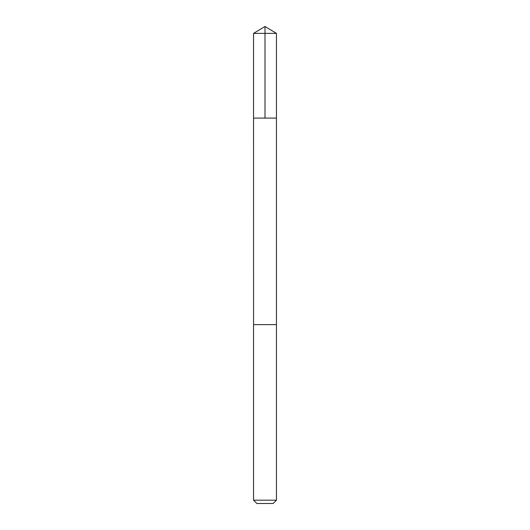 <?xml version="1.0" encoding="UTF-8"?>
<svg xmlns="http://www.w3.org/2000/svg" width="530" height="530" viewBox="0 0 530 530"><rect width="100%" height="100%" fill="white"/><g stroke="black" fill="none" stroke-linecap="round" stroke-linejoin="round"><path stroke-width="0.79" d="M253.552 118.084L276.448 118.084L276.448 33.377L253.552 33.377L253.552 118.084L276.448 118.084L276.441 324.625L253.559 324.625L253.552 118.084M258.938 324.625L253.552 324.625L253.552 500.194L276.448 500.194L276.448 324.625L258.938 324.625M276.448 500.194L273.142 503.5L256.858 503.5L253.552 500.194M265 118.084L265 26.5L253.552 33.377M265 26.5L276.448 33.377"/></g></svg>

